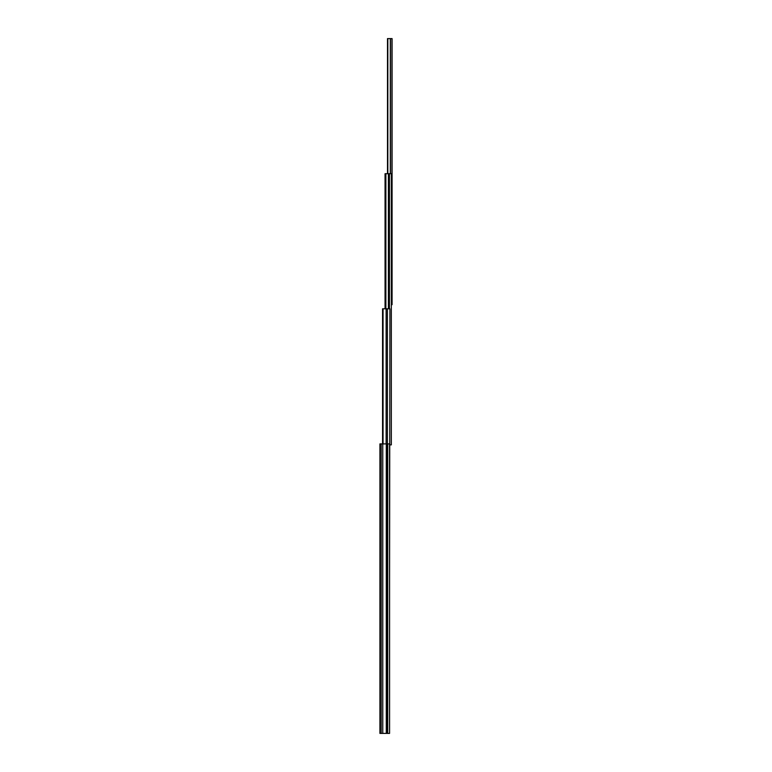 <?xml version="1.0" encoding="UTF-8"?>
<svg xmlns="http://www.w3.org/2000/svg" width="772" height="772" viewBox="0 0 772 772"><rect width="100%" height="100%" fill="white"/><g stroke="black" fill="none" stroke-linecap="round" stroke-linejoin="round"><path stroke-width="1.16" d="M389.57 579.965L389.908 308.8L382.555 308.8L382.555 443.9M386.135 443.9L386.135 308.8M389.908 444.865L391.327 444.865L391.327 173.7L385.054 173.7L385.054 308.8M389.426 308.8L389.426 173.7M388.403 308.8L388.403 173.7M385.875 308.8L385.875 173.7M381.185 443.9L379.921 443.9L379.921 733.4L381.185 733.4L381.185 443.9L389.57 443.9L389.57 733.4L381.185 733.4M387.496 173.7L387.496 38.6L392.079 38.6L392.079 304.699L391.327 304.699M387.399 443.9L387.399 308.8M383.066 443.9L383.066 308.8M385.209 308.8L385.209 173.7M387.698 733.4L387.698 443.9M387.457 733.4L387.457 443.9M386.289 733.4L386.289 443.9M382.767 733.4L382.767 443.9M391.935 304.699L391.935 38.6M390.42 173.7L390.42 38.6M390.304 173.7L390.304 38.6M387.824 173.7L387.824 38.6M387.708 173.7L387.708 38.6M387.592 173.7L387.592 38.6"/></g></svg>
